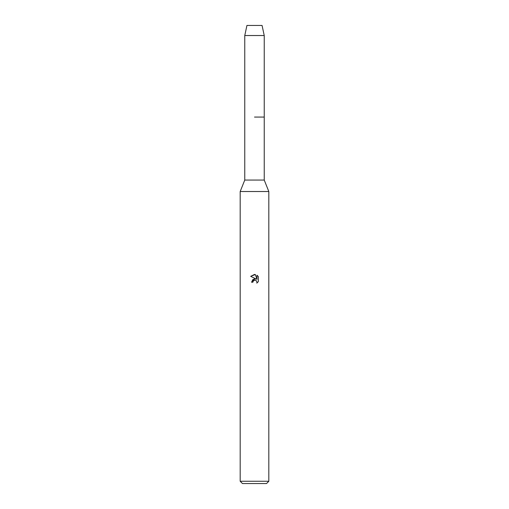 <?xml version="1.0" encoding="UTF-8"?>
<svg xmlns="http://www.w3.org/2000/svg" width="509" height="509" viewBox="0 0 509 509"><rect width="100%" height="100%" fill="white"/><g stroke="black" fill="none" stroke-linecap="round" stroke-linejoin="round"><path stroke-width="0.76" d="M262.059 25.45L246.941 25.45L262.059 25.45L264.235 35.528L264.235 180.059L268.816 191.511L268.816 481.259L240.184 481.259L242.475 483.55L266.525 483.55L268.816 481.259M246.941 25.45L244.765 35.528L244.765 180.059L264.235 180.059M254.5 117.07L264.235 117.07L254.5 117.07M244.765 180.059L240.184 191.511L268.816 191.511M256.142 279.034L252.986 279.416L251.535 282.221L254.5 278.837L256.142 279.034L250.67 276.342L254.5 274.453L255.333 274.542L257 279.352L257 275.235L258.33 276.578L258.33 281.655L256.791 283.131L257.007 282.209L256.402 280.758L254.5 280.204L256.402 280.758L257.007 282.209L256.791 283.131L258.33 281.655M253.107 281.292L254.487 280.204L253.107 281.292L252.89 282.221L253.03 281.471M255.333 274.542L250.67 276.342M258.33 276.578L257 275.235M252.89 282.221L251.535 282.221M244.765 35.528L264.235 35.528M240.184 191.511L240.184 481.259"/></g></svg>
